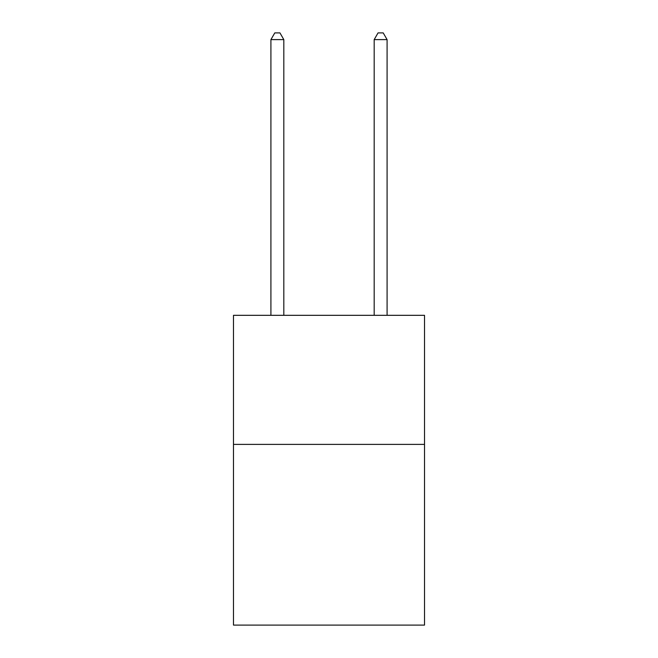 <?xml version="1.0" encoding="UTF-8"?>
<svg xmlns="http://www.w3.org/2000/svg" width="658" height="658" viewBox="0 0 658 658"><rect width="100%" height="100%" fill="white"/><g stroke="black" fill="none" stroke-linecap="round" stroke-linejoin="round"><path stroke-width="0.99" d="M424.517 444.397L424.517 625.1L233.483 625.1L233.483 315.322L424.517 315.322L424.517 444.397L233.483 444.397M283.82 315.322L283.82 39.612L270.915 39.612L270.915 315.322M270.915 39.612L274.789 32.9L279.954 32.9L283.82 39.612M387.085 315.322L387.085 39.612L374.18 39.612L374.18 315.322M374.18 39.612L378.046 32.9L383.211 32.9L387.085 39.612"/></g></svg>
